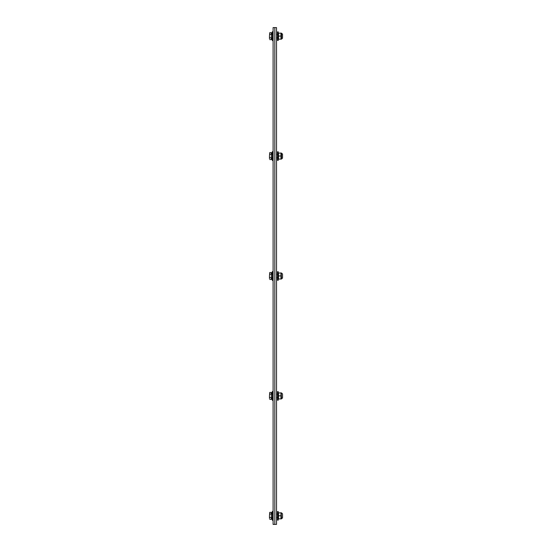 <?xml version="1.0" encoding="UTF-8"?>
<svg xmlns="http://www.w3.org/2000/svg" width="552" height="552" viewBox="0 0 552 552"><rect width="100%" height="100%" fill="white"/><g stroke="black" fill="none" stroke-linecap="round" stroke-linejoin="round"><path stroke-width="0.83" d="M274.813 524.4L274.813 27.6L276.524 27.6L276.524 524.4L274.813 524.4L274.813 27.6L273.095 27.6L273.095 524.4L274.813 524.4M278.525 512.87L278.525 518.866L280.975 518.866L280.975 512.801L278.525 512.87M278.525 392.955L278.525 398.951L280.975 398.951L280.975 392.886L278.525 392.955M278.525 273.04L278.525 279.029L280.975 279.029L280.975 272.971L278.525 273.04M278.525 153.118L278.525 159.114L280.975 159.114L280.975 153.049L278.525 153.118M278.525 33.203L278.525 39.199L280.975 39.199L280.975 33.134L278.525 33.203M269.466 518.404L269.466 515.775L269.466 518.404M269.735 512.366L269.466 515.775L269.735 512.366L271.356 512.366L271.356 517.507L269.735 517.507M271.356 514.043L269.735 514.043M271.356 517.507L271.356 519.301L269.735 519.301M271.356 518.839L271.356 512.836M277.539 511.552L277.539 520.115L278.249 520.115L278.249 511.552L277.539 511.552M272.412 515.747L272.412 520.288L272.929 520.288L272.929 511.38L272.412 511.38L272.412 515.747M280.975 518.866L278.525 518.866M281.251 518.811L282.534 517.797L281.52 518.811L282.534 517.797L281.52 518.811L281.237 512.836L281.237 518.832M278.525 515.768L280.975 515.768M282.534 517.797L282.534 513.864L281.52 512.849L282.534 513.864M282.534 515.796L282.534 517.728L282.534 515.796M269.466 398.489L269.466 395.86L269.466 398.489M269.735 392.451L269.466 395.86L269.735 392.451L271.356 392.451L271.356 397.592L269.735 397.592M271.356 394.128L269.735 394.128M271.356 397.592L271.356 399.379L269.735 399.379M271.356 398.917L271.356 392.914M277.539 391.637L277.539 400.2L278.249 400.2L278.249 391.637L277.539 391.637M272.412 395.825L272.412 400.372L272.929 400.372L272.929 391.465L272.412 391.465L272.412 395.825M280.975 398.951L278.525 398.951M281.251 398.896L282.534 397.882L281.52 398.896L281.237 392.921L281.237 398.917M278.525 395.846L280.975 395.846M282.534 397.882L282.534 393.949L281.52 392.934L282.534 393.949M282.534 395.881L282.534 397.806L282.534 395.881M269.466 278.567L269.466 275.938L269.466 278.567M269.735 272.536L269.466 275.938L269.735 272.536L271.356 272.536L271.356 277.67L269.735 277.67M271.356 274.206L269.735 274.206M271.356 277.67L271.356 279.464L269.735 279.464M271.356 279.002L271.356 272.998M277.539 271.715L277.539 280.285L278.249 280.285L278.249 271.715L277.539 271.715M272.412 275.91L272.412 280.457L272.929 280.457L272.929 271.543L272.412 271.543L272.412 275.91M280.975 279.029L278.525 279.029M281.251 278.981L282.534 277.966L281.52 278.981L281.251 273.019L281.237 279.002M278.525 275.931L280.975 275.931M282.534 277.966L282.534 274.033L281.52 273.019L282.534 274.033M282.534 277.891L282.534 274.109M269.466 158.652L269.466 156.023L269.466 158.652M269.735 152.621L269.466 156.023L269.735 152.621L271.356 152.621L271.356 157.755L269.735 157.755M271.356 154.291L269.735 154.291M271.356 157.755L271.356 159.549L269.735 159.549M271.356 159.086L271.356 153.083M277.539 151.8L277.539 160.363L278.249 160.363L278.249 151.8L277.539 151.8M272.412 155.995L272.412 160.535L272.929 160.535L272.929 151.627L272.412 151.627L272.412 155.995M280.975 159.114L278.525 159.114M282.534 154.118L281.251 153.104L281.237 159.079L282.534 158.051L282.534 154.118L281.52 153.104L281.52 159.066L282.534 158.051M278.525 156.016L280.975 156.016M282.534 156.043L282.534 157.975L282.534 156.043M269.466 38.737L269.466 36.108L269.466 38.737M269.735 32.699L269.466 36.108L269.735 32.699L271.356 32.699L271.356 37.84L269.735 37.84M271.356 34.376L269.735 34.376M271.356 37.84L271.356 39.634L269.735 39.634M271.356 39.164L271.356 33.161M277.539 31.885L277.539 40.448L278.249 40.448L278.249 31.885L277.539 31.885M272.412 36.08L272.412 40.62L272.929 40.62L272.929 31.712L272.412 31.712L272.412 36.08M280.975 39.199L278.525 39.199M282.534 34.196L281.251 33.182L282.534 34.196L281.251 33.182L281.237 39.164L282.534 38.129L282.534 34.196L281.52 33.182L281.52 39.144L282.534 38.129M278.525 36.094L280.975 36.094M282.534 36.128L282.534 34.272M271.701 513.953L272.412 511.38L271.701 513.953M271.701 517.721L272.412 520.288L271.701 517.721M271.701 394.031L272.412 391.465L271.701 394.031M271.701 397.799L272.412 400.372L271.701 397.799M271.701 274.116L272.412 271.543L271.701 274.116M271.701 277.884L272.412 280.457L271.701 277.884M271.701 154.201L272.412 151.627L271.701 154.201M271.701 157.969L272.412 160.535L271.701 157.969M271.701 34.279L272.412 31.712L271.701 34.279M271.701 38.047L272.412 40.62L271.701 38.047M276.524 517.548L277.539 517.548M276.524 514.119L277.539 514.119M273.095 511.725L272.929 511.38M273.095 519.943L272.929 520.288M276.524 397.633L277.539 397.633M276.524 394.204L277.539 394.204M273.095 400.027L272.929 400.372M276.524 277.711L277.539 277.711M276.524 274.289L277.539 274.289M273.095 271.888L272.929 271.543M273.095 280.112L272.929 280.457M276.524 157.796L277.539 157.796M276.524 154.367L277.539 154.367M273.095 151.972L272.929 151.627M276.524 37.881L277.539 37.881M276.524 34.452L277.539 34.452M273.095 32.057L272.929 31.712M273.095 40.275L272.929 40.62"/></g></svg>
